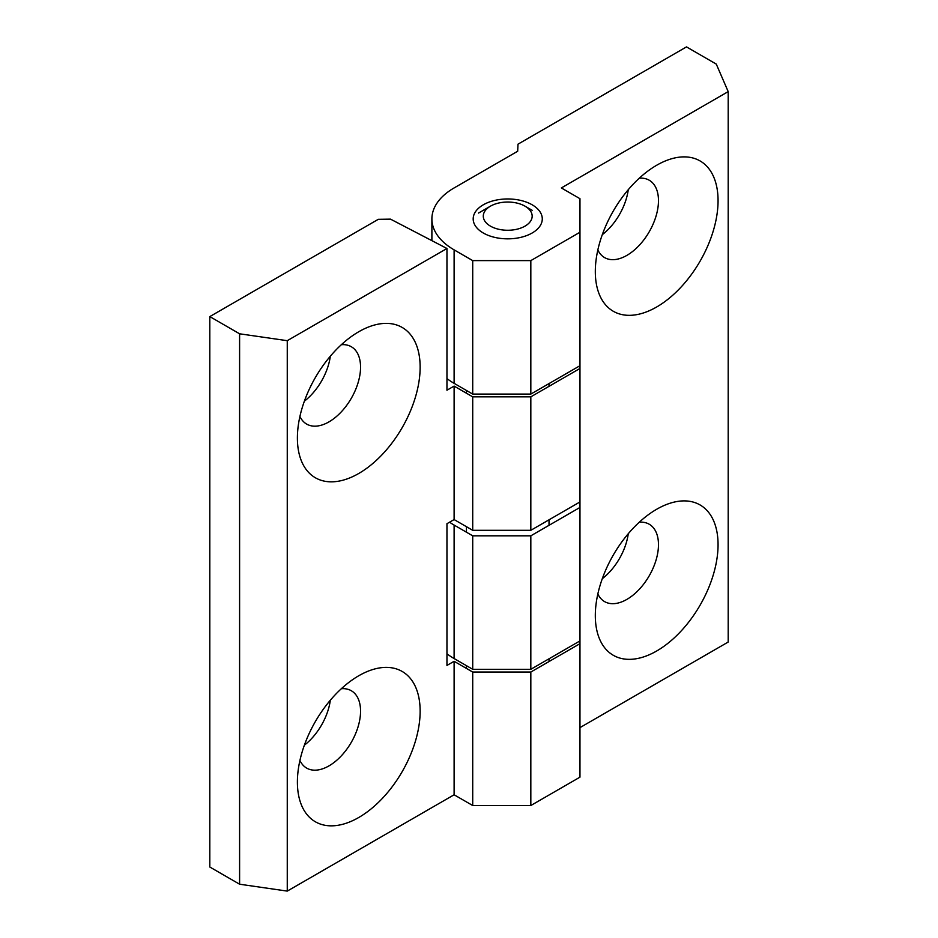 <?xml version="1.0" encoding="UTF-8"?>
<svg xmlns="http://www.w3.org/2000/svg" width="938" height="938" viewBox="0 0 938 938"><rect width="100%" height="100%" fill="white"/><g stroke="black" fill="none" stroke-linecap="round" stroke-linejoin="round"><path stroke-width="1.41" d="M299.926 416.46A44.661 25.783 120 0 0 306.644 424.082A44.661 25.783 120 0 0 328.98 421.866A44.661 25.783 120 0 0 360.555 367.168A44.661 25.783 120 0 0 351.304 346.732A44.661 25.783 120 0 0 341.35 344.715M358.762 331.735L358.773 331.735A86.788 50.113 -60 0 1 420.142 367.168A86.788 50.113 -60 0 1 358.773 473.467A86.788 50.113 -60 0 1 297.393 438.034A86.788 50.113 -60 0 1 358.773 331.735L358.773 331.735M299.926 760.472A44.661 25.783 120 0 0 306.644 768.093A44.661 25.783 120 0 0 328.98 765.877A44.661 25.783 120 0 0 360.555 711.18A44.661 25.783 120 0 0 351.304 690.743A44.661 25.783 120 0 0 341.35 688.726M358.762 675.747L358.773 675.747A86.788 50.113 -60 0 1 420.142 711.18A86.788 50.113 -60 0 1 358.773 817.479A86.788 50.113 -60 0 1 297.393 782.046A86.788 50.113 -60 0 1 358.773 675.747L358.773 675.747M304.381 401.171A44.661 25.783 120 0 0 330.328 356.217M304.381 745.182A44.661 25.783 120 0 0 330.328 700.229M287.263 340.682L446.957 248.488L390.513 219.14L378.284 219.328L209.807 316.598L239.6 333.799L287.263 340.682L287.263 891.1L454.109 794.779L472.717 805.519L530.826 805.519L579.965 777.156L579.965 640.924L530.826 669.298L472.717 669.298L454.109 658.546A75.837 43.781 180 0 1 446.957 653.774M287.263 891.1L239.6 884.217L239.6 333.799M209.807 316.598L209.807 867.017L239.6 884.217M454.109 794.779L454.109 661.302L446.957 665.429L446.957 523.697L454.109 519.57L472.717 530.31L472.717 396.833L530.826 396.833L579.965 368.47L579.965 365.714L530.826 394.089L472.717 394.089L454.109 383.337A75.837 43.781 180 0 1 446.957 378.565M454.109 519.57L454.109 386.093L472.717 396.833M446.957 248.488L446.957 390.22L454.109 386.093M472.717 530.31L530.826 530.31L579.965 501.947L579.965 368.47M530.826 530.31L530.826 396.833M530.826 805.519L530.826 672.042L579.965 643.679M472.717 805.519L472.717 672.042L530.826 672.042M454.109 661.302L472.717 672.042M532.163 204.801A34.554 19.944 0 0 0 494.514 200.474A34.554 19.944 0 0 0 473.186 218.906A34.554 19.944 0 0 0 483.305 233.011A34.554 19.944 0 0 0 520.953 237.326A34.554 19.944 0 0 0 542.281 218.906A34.554 19.944 0 0 0 532.163 204.801M597.846 593.977A44.661 25.783 120 0 0 604.564 601.598A44.661 25.783 120 0 0 626.901 599.382A44.661 25.783 120 0 0 658.476 544.685A44.661 25.783 120 0 0 649.225 524.236A44.661 25.783 120 0 0 639.27 522.22M656.694 650.984A86.788 50.113 -60 0 1 595.313 615.551A86.788 50.113 -60 0 1 656.694 509.252L656.694 509.252A86.788 50.113 -60 0 1 718.062 544.685A86.788 50.113 -60 0 1 656.694 650.984M597.846 249.965A44.661 25.783 120 0 0 604.564 257.587A44.661 25.783 120 0 0 626.901 255.371A44.661 25.783 120 0 0 658.476 200.673A44.661 25.783 120 0 0 649.225 180.225A44.661 25.783 120 0 0 639.27 178.208M656.694 306.972A86.788 50.113 -60 0 1 595.313 271.539A86.788 50.113 -60 0 1 656.694 165.24L656.694 165.24A86.788 50.113 -60 0 1 718.062 200.673A86.788 50.113 -60 0 1 656.694 306.972M602.302 234.676A44.661 25.783 120 0 0 628.261 189.722M602.302 578.687A44.661 25.783 120 0 0 628.261 533.734M728.193 91.619L561.358 187.94L579.965 198.692L579.965 232.237L530.826 260.612L472.717 260.612L454.109 249.86A75.837 43.781 180 0 1 431.89 218.906A75.837 43.781 180 0 1 454.109 187.94L517.682 151.241L517.999 144.171L686.487 46.9L716.28 64.101L728.193 91.619L728.193 642.038L579.965 727.618M579.965 501.947L579.965 507.446L530.826 535.821L472.717 535.821L454.109 525.069A75.837 43.781 180 0 1 449.548 522.196M472.717 535.821L472.717 669.298M530.826 535.821L530.826 669.298M579.965 507.446L579.965 640.924M579.965 232.237L579.965 365.714M530.826 260.612L530.826 394.089M472.717 260.612L472.717 394.089M484.934 211.073A24.435 14.105 0 0 0 498.922 229.318A24.435 14.105 0 0 0 530.521 221.239A24.435 14.105 0 0 0 525.01 206.172A24.435 14.105 0 0 0 490.445 206.172A24.435 14.105 0 0 0 484.934 211.073M454.109 525.069L454.109 658.546M454.109 249.86L454.109 383.337M431.89 218.906L431.89 240.656M466.444 390.466L466.444 393.21M466.444 526.687L466.444 532.198M466.444 665.675L466.444 668.419M549.023 383.583L549.023 386.339M549.023 519.816L549.023 525.315M549.023 658.793L549.023 661.548M490.445 206.172L478.532 213.055M525.01 206.172L532.163 210.3"/></g></svg>
